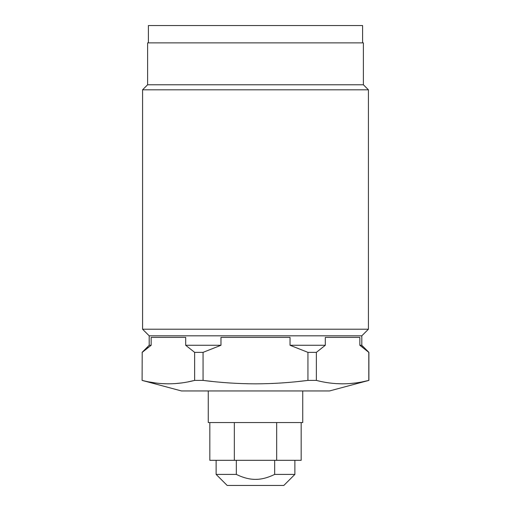 <?xml version="1.0" encoding="UTF-8"?>
<svg xmlns="http://www.w3.org/2000/svg" width="511" height="511" viewBox="0 0 511 511"><rect width="100%" height="100%" fill="white"/><g stroke="black" fill="none" stroke-linecap="round" stroke-linejoin="round"><path stroke-width="0.77" d="M236.338 460.315L236.338 474.4L216.127 474.4L216.127 460.315M301.177 422.552L301.177 460.315L209.823 460.315L209.823 422.552M255.481 479.375L258.125 479.273M274.663 460.315L274.663 474.4L294.873 474.4L283.822 485.45L227.178 485.45L216.127 474.4M274.663 474.4C267.828 477.753 261.44 479.414 255.5 479.375C249.56 479.407 243.172 477.753 236.338 474.4M234.338 422.552L234.338 460.315M276.662 422.552L276.662 460.315M302.748 390.947L302.748 422.552L208.252 422.552L208.252 390.947M290.031 345.276L325.309 345.276L316.36 352.36L307.935 352.36L290.031 345.276L290.031 337.401L220.969 337.401L220.969 345.276L185.691 345.276L185.691 337.401L151.154 337.401L151.154 345.276L142.205 352.36L142.103 380.401L181.475 390.947L329.525 390.947L368.897 380.401L362.344 381.832M316.36 352.36L316.36 380.401L307.935 380.401L298.009 381.532M280.763 383.007L271.82 383.493M355.637 382.95L349.122 383.614M342.574 383.844L336.027 383.614M316.36 380.401C333.843 384.955 351.319 384.955 368.795 380.401L368.795 352.36L359.846 345.276L361.814 345.276L368.897 352.36L365.608 349.562M220.969 345.276L203.065 352.36L203.065 380.401C220.573 382.643 238.049 383.793 255.5 383.844C272.951 383.793 290.433 382.643 307.935 380.401L307.935 352.36M142.205 380.401C159.688 384.955 177.164 384.955 194.64 380.401L188.176 381.838M181.482 382.95L174.973 383.614M168.419 383.844L161.878 383.614M155.293 382.937L149.014 381.902M255.5 383.844L246.89 383.742M212.991 381.532L203.921 380.503M203.065 380.401L194.64 380.401L194.64 352.36L185.691 345.276M203.065 352.36L194.64 352.36M142.205 352.36L142.103 380.401M151.154 345.276L149.186 345.276L142.103 352.36M145.482 349.479L148.043 347.461M361.814 345.276L361.814 335.823L149.186 335.823L149.186 345.276M362.644 347.225L359.846 345.276L359.846 337.401L325.309 337.401L325.309 345.276M149.186 335.823L142.575 329.212L368.425 329.212L361.814 335.823M363.385 84.769L363.385 42.873L147.615 42.873L147.615 84.769L363.385 84.769L368.425 89.808L142.575 89.808L142.575 329.212M362.599 42.873L362.599 25.55L148.401 25.55L148.401 42.873M294.873 460.315L294.873 474.4M368.897 352.36L368.897 380.401M368.425 89.808L368.425 329.212M147.615 84.769L142.575 89.808"/></g></svg>
